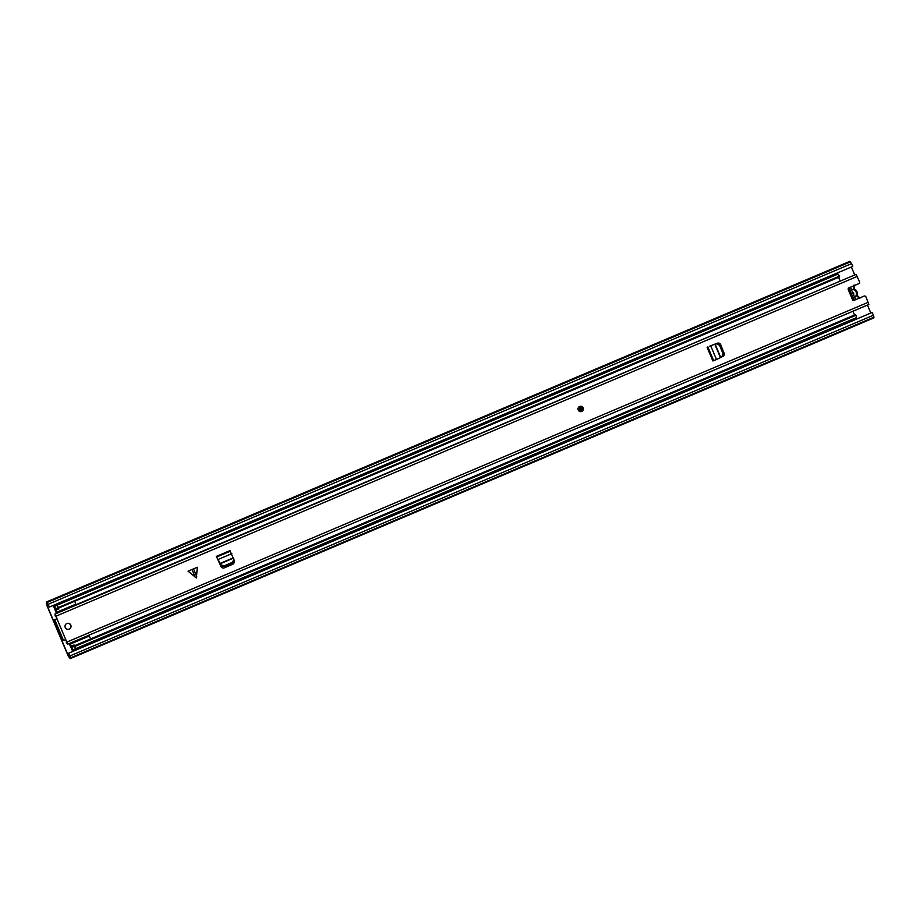 <?xml version="1.0" encoding="UTF-8"?>
<svg xmlns="http://www.w3.org/2000/svg" width="920" height="920" viewBox="0 0 920 920"><rect width="100%" height="100%" fill="white"/><g stroke="black" fill="none" stroke-linecap="round" stroke-linejoin="round"><path stroke-width="1.38" d="M58.949 603.002L59.455 604.21M77.855 647.76L78.395 649.025M46.333 602.025L849.7 261.383L851.609 263.603L852.794 266.397L49.427 607.039L46.333 602.025L46.575 604.75L68.39 656.385L70.254 658.616L70.633 657.811L68.701 653.131L872.24 312.443L68.873 653.085M73.612 651.049L73.082 649.796M78.027 647.692L78.556 648.956M59.121 602.933L59.627 604.13M54.648 606.154L54.176 605.026M851.368 267.007L854.726 274.965M49.427 607.039L47.874 603.934L46.966 603.52L46.747 604.693L68.563 656.339L69.621 657.121L70 656.317L68.701 653.131M867.445 305.084L870.803 313.03M70.254 658.616L873.62 317.975L873.62 317.331M874 317.17L70.633 657.811L874 317.17L872.24 312.443M850.218 261.912L46.851 602.554M850.367 287.258L855.623 299.678M850.137 290.846L852.84 297.252M850.655 295.262A1.886 1.874 73.3 0 0 851.966 295.745L853.254 297.953A4.324 4.301 -106.7 0 1 851.839 298.057M853.541 294.768A1.886 1.874 73.3 0 0 852.38 292.031M850.471 287.224L851.437 289.512A4.324 4.301 -106.7 0 1 854.714 297.275L855.715 299.644M848.872 291.03A4.324 4.301 -106.7 0 1 849.93 290.087L848.987 287.845A1.345 1.345 73.3 0 0 848.274 289.616L852.472 299.575A1.345 1.345 73.3 0 0 854.231 300.288L853.254 297.953M849.93 290.087L850.597 292.491A1.886 1.874 73.3 0 0 850.022 293.756M854.714 297.275L854.3 296.562M851.644 290.283L851.437 289.512M74.508 645.748L855.508 314.582L855.956 315.238L74.842 646.449L75.049 647.094M855.956 315.238L856.474 317.607L75.486 648.761M854.519 314.997L853.035 311.489M840.052 280.749L838.603 277.334M56.948 605.268L838.062 274.056L839.454 276.161L839.592 276.92L58.593 608.074M839.454 276.161L58.362 607.522M58.017 606.774L58.328 607.384M71.576 646.058L74.106 644.989L75.463 648.784L73.002 649.831L70.403 644.069M70.438 644.011L89.217 636.042L90.677 638.882M74.773 601.22L75.773 604.187L56.982 612.156L54.602 606.28L57.063 605.233L58.408 607.637L58.868 608.902L56.396 609.948L58.868 608.902M75.463 648.784L72.128 650.095L69.287 643.77M56.649 612.927L56.821 612.03M56.361 612.237L56.43 611.374L56.982 612.156M88.423 635.697L88.665 636.283M69.897 644.287L69.632 643.655M56.327 613.099L53.728 606.544L54.602 606.28M56.2 605.498L57.063 605.233M193.556 568.859L188.048 571.182L196.362 577.921L197.317 567.249L193.556 568.859L196.788 576.851M583.165 407.905A2.702 2.679 -106.7 0 1 581.463 411.539A2.702 2.679 -106.7 0 1 578.22 409.998A2.702 2.679 -106.7 0 1 579.91 406.364A2.702 2.679 -106.7 0 1 583.165 407.905M70.794 625.151A3.036 3.024 -106.7 0 1 68.896 629.245A3.036 3.024 -106.7 0 1 65.239 627.509A3.036 3.024 -106.7 0 1 67.148 623.415A3.036 3.024 -106.7 0 1 70.794 625.151M68.793 629.269A3.036 3.024 73.3 0 0 70.599 625.209A3.036 3.024 73.3 0 0 67.045 623.449M709.343 346.322L717.278 343.217A2.702 2.679 73.3 0 1 720.705 344.69L723.994 353.038A2.702 2.679 -106.7 0 1 722.798 356.466M722.752 356.511L722.879 356.466A2.702 2.679 73.3 0 0 724.201 352.981M188.048 571.182L197.317 567.249M234.036 561.591A2.702 2.679 -106.7 0 1 232.427 564.374L224.399 567.801A2.702 2.679 73.3 0 1 220.915 566.455L216.407 556.37L220.777 565.455L224.284 566.57L224.158 565.846L220.639 564.719L218.88 561.028M232.622 564.316A2.702 2.679 73.3 0 0 234.163 561.131M56.994 618.171L54.981 614.928L55.43 616.504L55.016 614.882L56.729 612.893L843.732 279.623M65.757 639.619L56.925 618.7L54.751 619.7L54.372 621.483L61.881 639.262L63.514 640.435L65.757 639.619L67.712 644.184L66.47 642.459M868.848 304.485L67.712 644.184L868.848 304.485L865.881 296.827A1.345 1.345 -106.7 0 0 864.259 296.056L864.053 296.113A1.345 1.345 73.3 0 0 863.926 296.159L864.121 296.102A1.345 1.345 -106.7 0 1 864.259 296.056M854.001 300.368A1.345 1.345 -106.7 0 0 854.036 300.357L864.121 296.102M856.129 274.367L859.579 281.888A1.345 1.345 -106.7 0 1 858.866 283.659L848.976 287.845M717.347 343.183A2.702 2.679 -106.7 0 1 720.498 344.758L723.994 353.038M854.036 300.357L863.926 296.159M66.228 642.068L66.964 642.447L65.596 639.688M56.787 618.228L55.718 615.813L55.43 616.504M232.427 564.374L224.192 567.858A2.702 2.679 -106.7 0 1 224.02 567.928M856.106 309.891L68.402 643.896M66.297 642.263L67.125 643.551M234.186 560.521L230 550.608L216.407 556.37M217.373 558.647L218.672 561.085M233.944 559.084L232.507 562.304L224.158 565.846M232.507 562.304L232.587 563.051L224.284 566.57M232.587 563.051L234.013 559.832M712.287 345.138L716.116 343.689L719.474 345.218L723.028 353.625L721.774 357.075L716.496 359.49L712.862 360.973L707.077 347.288M719.474 345.218L723.499 353.372L721.774 357.075M719.969 345.011L716.622 343.482L712.08 345.195M48.012 604.164L46.747 604.693M69.828 655.799L68.563 656.339M69.15 656.581L69.989 656.224L69.184 656.627M69.977 656.178L68.758 656.696M873.425 315.238L70.058 655.88M851.609 263.603L48.242 604.244M850.609 261.798L47.242 602.439M850.045 293.503L850.862 295.423M854.323 285.579A5.267 5.232 -106.7 0 1 854.369 288.42L854.692 289.19A0.678 0.667 -106.7 0 1 854.358 288.42L853.783 288.224A1.345 1.345 73.3 0 0 854.427 289.754A4.588 4.566 73.3 0 1 856.623 294.952A1.345 1.345 73.3 0 0 857.268 296.47L857.532 295.906A5.267 5.232 -106.7 0 1 859.579 297.999M859.797 298.459L857.52 295.906A0.678 0.667 -106.7 0 1 857.198 295.147L857.198 295.147C857.716 292.583 856.876 290.605 854.692 289.19A5.267 5.232 -106.7 0 1 857.198 295.147L856.623 294.952M853.783 288.224A4.588 4.566 73.3 0 0 853.771 285.821M859.027 298.241A4.588 4.566 73.3 0 0 857.268 296.47M74.439 645.587L71.967 646.633M72.231 647.255L74.704 646.208M56.2 609.304L58.673 608.258M58.408 607.637L55.936 608.683M71.633 646.035L74.106 644.989M868.192 302.3L67.056 641.999M857.268 276.414L56.12 616.112M63.514 640.435L54.751 619.7M230.333 551.207L216.74 556.968M230.448 551.172L216.855 556.933M231.805 553.656L218.212 559.417M233.404 557.808L220.006 563.488M233.519 558.106L220.144 563.776M220.639 564.719L220.777 565.455M192.05 569.491L195.293 577.484M707.768 347.001L713.552 360.686M707.882 346.966L713.667 360.651M710.711 345.805L716.496 359.49M714.782 344.195L720.475 357.673M715.081 344.08L720.774 357.535M581.854 408.445A1.345 1.345 -106.7 0 1 581.003 410.262A1.345 1.345 -106.7 0 1 579.381 409.492A1.345 1.345 -106.7 0 1 580.232 407.675A1.345 1.345 -106.7 0 1 581.854 408.445M581.164 408.733A0.678 0.667 73.3 0 0 580.278 408.365A0.678 0.667 73.3 0 0 579.922 409.25A0.678 0.667 73.3 0 0 580.808 409.618A0.678 0.667 73.3 0 0 581.164 408.733M579.876 406.375A2.702 2.679 -106.7 0 1 583.084 407.916A2.702 2.679 -106.7 0 1 581.428 411.55M857.532 295.906L857.21 295.147M854.128 285.016L854.369 288.42M856.083 274.39L54.947 614.088M55.855 619.194L56.683 618.792M581.003 410.262L579.381 409.492L580.232 407.675M581.394 411.562L583.096 407.916L579.841 406.387"/></g></svg>
